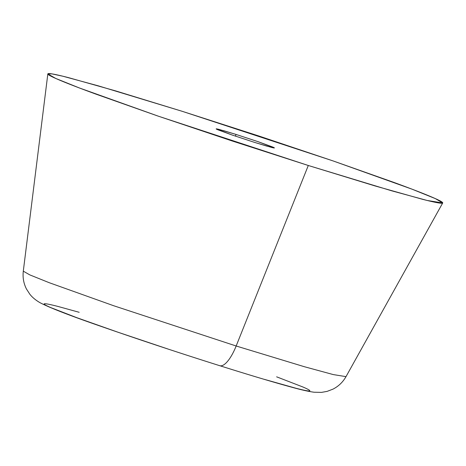 <?xml version="1.0" encoding="UTF-8"?>
<svg xmlns="http://www.w3.org/2000/svg" width="466" height="466" viewBox="0 0 466 466"><rect width="100%" height="100%" fill="white"/><g stroke="black" fill="none" stroke-linecap="round" stroke-linejoin="round"><path stroke-width="0.7" d="M236.163 345.999L113.634 305.719L49.204 282.693L29.777 274.876L23.3 271.165L29.777 274.876L49.204 282.693L113.634 305.719L236.163 345.999L308.294 165.488L158.37 116.191L79.535 88.022L55.763 78.457L47.835 73.913L51.889 73.884L62.799 76.208L98.256 85.826L182.264 111.327L258.671 135.932L333.039 160.91L394.044 182.462C411.257 188.771 424.043 193.716 432.401 197.31C440.754 200.898 444.046 202.861 442.275 203.188C440.498 203.514 433.788 202.192 422.155 199.203L375.107 185.963L308.294 165.488L231.893 140.883L157.525 115.906L96.52 94.348C79.302 88.045 66.516 83.094 58.163 79.505C49.804 75.911 46.513 73.954 48.289 73.622C50.066 73.296 56.77 74.624 68.409 77.606L115.457 90.847L182.264 111.327L333.143 160.945L412.014 189.167L435.395 198.627L442.7 202.972L427.136 200.456L391.685 190.81L308.294 165.488L236.163 345.999L304.31 366.701L333.283 374.582L346.005 376.639L333.283 374.582L304.31 366.701L236.163 345.999A30.546 10.042 107.5 0 1 219.731 365.699A30.546 10.042 -72.5 0 0 236.163 345.999M235.452 136.148L236.012 134.424L258.135 141.699L274.317 147.897L266.855 146.126L254.547 142.386L232.429 135.117L216.247 128.919L223.703 130.684L236.012 134.424L235.452 136.148M254.547 142.386L271.294 147.349C274.853 148.264 275.359 148.171 272.796 147.07L258.187 141.716L236.012 134.424L219.27 129.466C215.706 128.552 215.205 128.645 217.762 129.746L232.377 135.099L254.547 142.386M219.731 365.699A30.546 10.042 107.5 0 1 219.393 365.571L220.028 365.775L219.393 365.571M264.344 379.353L296.003 388.265C303.832 390.269 308.346 391.166 309.541 390.945C310.735 390.724 308.521 389.407 302.9 386.99L276.618 376.825M79.185 312.296L57.97 306.442C50.142 304.432 45.627 303.541 44.433 303.762C43.239 303.983 45.452 305.3 51.074 307.717L76.884 317.707L117.939 332.211L167.976 349.017M47.835 73.913L23.3 271.165C22.578 277.456 23.626 283.392 26.445 288.972L29.836 294.221C32.265 297.32 35.602 300.11 39.849 302.597C49.413 307.682 70.669 315.907 103.603 327.266C140.074 339.964 178.775 352.774 219.702 365.688C250.597 375.41 274.858 382.644 292.485 387.409C301.129 389.826 308.329 391.434 314.084 392.232L321.523 392.378L327.115 391.382L332.951 389.151C338.52 386.314 342.871 382.143 346.005 376.639L442.7 202.972"/></g></svg>
